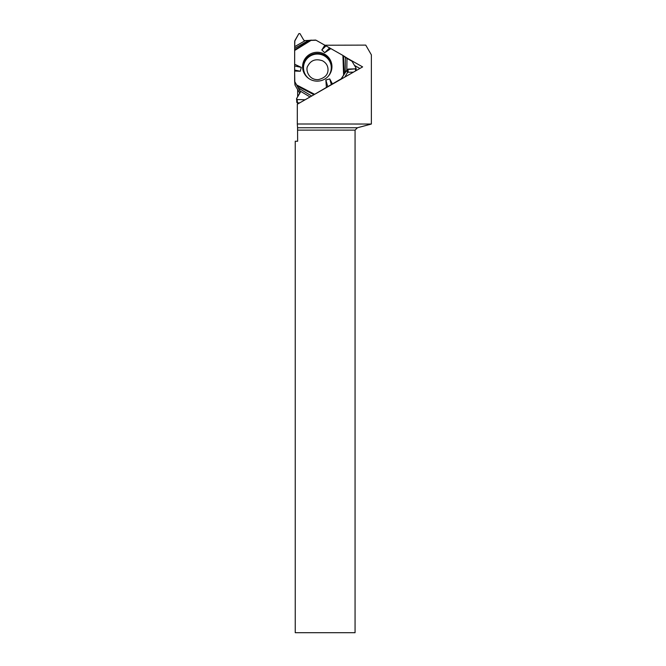 <?xml version="1.0" encoding="UTF-8"?>
<svg xmlns="http://www.w3.org/2000/svg" width="666" height="666" viewBox="0 0 666 666"><rect width="100%" height="100%" fill="white"/><g stroke="black" fill="none" stroke-linecap="round" stroke-linejoin="round"><path stroke-width="1" d="M355.586 70.929L355.394 68.839L347.952 69.106L345.146 72.794L345.421 57.409L342.907 55.428L316.025 40.218A1.19 1.174 174.8 0 0 315.434 40.068L304.587 40.618L303.763 40.143L299.975 33.625L298.868 33.625L294.847 40.634L294.697 46.628L305.269 40.618M345.421 57.409L347.003 58.417L346.795 70.171M355.394 68.839L355.944 67.89L352.023 61.272L347.003 58.417M308.516 40.435L294.688 48.302L294.63 81.086A1.19 1.174 174.8 0 0 294.788 81.668L295.121 85.298L299.783 93.232M294.688 48.302L294.697 46.628M294.647 70.047L300.308 71.245L294.63 71.054L294.68 41.242L298.868 33.625L299.975 33.625L303.763 40.143L304.587 40.618L316.025 40.218L342.907 55.428L352.023 61.272L355.944 67.89L355.394 68.839L347.136 69.589L341.208 78.804L312.787 95.388L341.208 78.804A1.19 1.174 174.8 0 0 341.641 78.372L341.683 78.871M344.863 77.048L347.419 72.694A0.949 0.941 174.8 0 1 348.235 72.219L353.405 72.169M345.146 72.794L341.641 78.372M294.963 84.707A1.19 1.174 -5.2 0 0 295.121 85.298M294.63 71.054L294.788 81.668L300.291 91.467L300.291 92.391L296.586 98.585L297.136 99.534L305.128 99.767L297.136 99.534L297.444 102.847A0.641 0.633 174.8 0 1 296.803 102.273L296.586 98.585L300.408 91.85L294.788 81.668M297.444 102.847L299.733 102.855M331.943 66.658A14.652 14.427 -5.2 0 0 313.694 52.722A14.652 14.427 -5.2 0 0 318.589 81.077A14.652 14.427 -5.2 0 0 331.943 66.658M329.504 48.044L324.725 52.706L321.828 49.958L325.907 45.979M324.85 45.213L321.828 49.958M294.63 64.236L301.282 67.391L300.308 71.245M294.655 65.984L301.282 67.391M332.384 83.841L329.728 78.904L325.857 80.012L326.39 87.263M330.835 48.601L324.725 52.706M327.772 86.697L325.857 80.012M331.36 84.615L329.728 78.904M296.503 98.951L297.136 99.534M344.48 56.627L362.629 66.9L297.311 104.237L297.311 123.993L371.37 124.034L357.451 127.747L297.56 127.747L297.644 141.25L295.246 141.25L295.246 632.7L355.061 632.7L355.061 130.128L297.61 130.128M324.875 45.23L365.742 45.113L371.37 54.853L371.37 123.66M297.644 89.585L297.644 96.82M297.644 102.847L297.644 104.046M297.56 127.747L297.311 123.993M355.061 130.128L357.451 127.747M359.873 68.473L354.487 65.426M308.308 78.13A13.894 13.686 174.8 0 1 311.596 55.32A13.894 13.686 174.8 0 1 328.18 76.332M348.235 72.219L347.952 69.106M347.419 72.694L347.136 69.589M300.358 92.241L300.291 91.467M304.587 73.934A14.319 14.103 174.8 0 1 314.044 53.821A14.319 14.103 174.8 0 1 331.085 71.528M294.638 49.867L310.364 40.143M294.63 50.516L311.522 40.077M342.907 55.428L343.598 75.033M296.753 84.998L314.327 94.156M343.531 55.844L344.18 74.101M313.711 94.58L297.336 86.047M298.293 87.937L311.688 96.021M310.023 96.97L299.941 90.884M328.022 69.555C328.113 74.609 324.891 77.964 318.356 79.62C308.233 80.303 305.17 68.931 307.933 65.776C310.972 60.181 315.834 58.516 322.535 60.789C326.107 62.829 327.938 65.751 328.022 69.555M294.963 84.815L294.638 81.185M356.243 70.546L356.027 68.14"/></g></svg>
